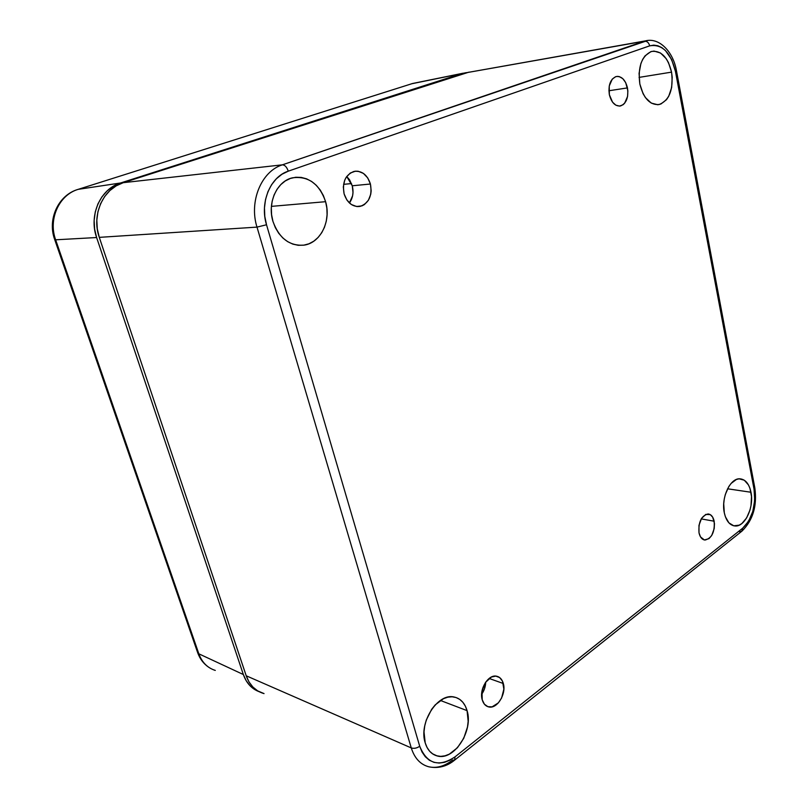 <?xml version="1.0" encoding="UTF-8"?>
<svg xmlns="http://www.w3.org/2000/svg" width="808" height="808" viewBox="0 0 808 808"><rect width="100%" height="100%" fill="white"/><g stroke="black" fill="none" stroke-linecap="round" stroke-linejoin="round"><path stroke-width="1.21" d="M467.075 710.636C473.639 730.796 453.995 761.207 437.148 755.924C431.401 754.319 427.422 749.955 425.2 742.845L427.048 747.461L429.654 751.248L432.886 754.056L436.633 755.783L440.734 756.379L445.026 755.813L449.349 754.137L457.419 747.754L463.772 738.249L467.479 727.048L468.165 721.312L467.075 710.636L465.337 706.091L462.873 702.303L459.762 699.415L456.136 697.557L452.116 696.789L447.854 697.163L443.511 698.668L435.239 704.849L431.654 709.303L426.281 720.069L424.725 725.958L424.008 731.876L425.2 742.845C418.443 722.807 437.714 692.789 454.025 697.001C460.429 698.385 464.772 702.93 467.075 710.636L440.39 700.455L467.075 710.636M750.975 492.254C754.228 507.242 744.936 527.159 735.017 525.978C729.715 525.321 726.15 520.928 724.301 512.777L725.382 516.746L728.917 522.867L733.785 525.806L739.209 525.16L741.875 523.523L746.602 517.948L749.976 510.07L750.996 505.626L751.511 496.546L749.955 488.335L748.46 484.931L744.299 480.215L739.108 478.821L736.371 479.487L731.119 483.416L728.816 486.537L725.311 494.536L724.251 499.081L723.715 503.758L724.301 512.777C720.948 497.839 730.139 478.003 739.815 478.801C745.41 479.296 749.137 483.78 750.975 492.254L727.564 488.789L750.975 492.254M671.549 72.134C673.599 89.466 669.489 100.263 659.207 104.515C649.986 105.262 643.532 98.425 639.835 84.012L643.057 93.637L645.44 97.606L651.268 103.101L657.742 104.717L660.914 104L666.509 99.667L668.741 96.223L671.66 87.456L672.205 77.285L671.549 72.134L668.489 62.64L666.196 58.661L660.49 52.985L654.025 51.076L650.814 51.661L645.047 55.853L642.724 59.307L640.906 63.499L639.067 73.397L639.835 84.012C637.684 66.902 641.592 56.045 651.551 51.439C661.217 50.359 667.883 57.257 671.549 72.134L639.047 77.396L671.549 72.134M325.604 201.687C331.381 220.877 320.594 242.996 304.05 245.137C289.476 246.188 279.114 238.279 272.952 221.402L275.356 227.664L278.699 233.26L282.84 237.976L287.608 241.632L292.809 244.107L298.243 245.299L303.687 245.188L308.949 243.794L313.817 241.168L318.13 237.431L321.725 232.724L324.483 227.24L326.291 221.16L327.089 214.716L326.866 208.141L325.604 201.687L323.372 195.576L320.221 190.031L316.271 185.284L311.676 181.497L306.586 178.831L301.192 177.396L295.708 177.265L290.335 178.457L285.295 180.931L280.79 184.608L277.003 189.355L274.084 194.97L272.165 201.243L271.316 207.929L271.589 214.736L272.952 221.402C267.094 202.808 276.962 181.103 292.456 177.821C308.262 175.77 319.311 183.719 325.604 201.687L271.417 206.373L325.604 201.687M714.171 521.21C714.898 531.987 711.858 538.269 705.03 540.047C702.051 539.683 700.051 537.29 699.011 532.866L700.516 536.906L704.394 539.966L708.99 538.643L711.697 535.512L714.201 528.624L714.474 523.584L712.707 517.191L710.313 514.656L705.798 514.393L701.536 518.403L698.971 525.351L699.011 532.866C698.264 522.079 701.283 515.777 708.06 513.959C711.111 514.302 713.141 516.716 714.171 521.21L701.233 518.898L714.171 521.21M503.323 683.507C506.525 693.84 497.203 709.101 488.84 706.95C485.618 706.212 483.406 703.819 482.214 699.758L484.406 704.202L487.881 706.687L492.092 706.859L498.364 702.869L501.606 697.981L503.869 689.133L502.445 681.094L499.627 677.548L495.759 676.104L491.416 677.013L485.477 682.437L482.002 690.991L482.214 699.758C478.942 689.406 488.284 674.185 496.506 676.195C499.849 676.892 502.121 679.336 503.323 683.507L489.123 678.457L503.323 683.507M481.629 694.375C484.194 690.699 485.558 686.598 485.729 682.063L484.598 688.487L481.629 694.375M370.428 184.012C372.397 195.728 368.953 203.192 360.095 206.404C352.571 207.131 347.238 202.949 344.097 193.859L346.905 200.031L351.298 204.474L356.581 206.515L361.954 205.868L364.408 204.565L368.418 200.243L370.751 194.223L371.165 190.85L370.428 184.012L367.711 177.891L363.418 173.407L358.166 171.256L355.439 171.175L350.258 173.043L346.147 177.366L344.703 180.245L343.319 186.901L344.097 193.859C342.077 182.244 345.4 174.75 354.086 171.397C361.863 170.528 367.307 174.73 370.428 184.012L352.268 185.779L370.428 184.012M349.409 202.98C352.884 198.071 353.833 192.334 352.268 185.779L353.005 192.496L352.591 195.799L349.409 202.98M627.473 87.9C628.685 97.465 626.372 103.485 620.544 105.949C615.211 106.454 611.484 102.697 609.353 94.677L612.545 102.162L615.878 105.192L619.585 106.09L623.099 104.727L624.614 103.262L627.574 96.445L627.866 90.769L625.695 82.638L622.806 78.669L619.241 76.588L617.373 76.376L615.545 76.74L612.272 79.113L609.242 86.002L609.353 94.677C608.111 85.123 610.373 79.083 616.15 76.558C621.594 75.992 625.372 79.78 627.473 87.9L608.889 90.759L627.473 87.9M346.723 176.508L349.561 179.78L352.268 185.779L346.723 176.508M343.592 184.345L351.531 183.567L343.592 184.345M428.886 766.812C438.259 768.691 446.814 766.479 454.55 760.187L455.076 756.823L449.874 760.227L444.501 762.338L439.148 763.065L434.027 762.358L429.351 760.227L425.301 756.742L422.039 752.026L419.716 746.269L266.519 224.765L264.802 216.433L264.458 207.919L265.519 199.566L267.923 191.728L271.579 184.709L276.326 178.81L281.972 174.235L288.264 171.175L649.693 45.854L653.692 45.137L657.763 45.723L661.742 47.561L665.469 50.571L671.66 59.59L675.438 71.377L754.056 489.264L754.712 500.202L752.814 511.383L748.632 521.18L742.754 528.119L455.076 756.823L454.571 760.177L452.51 760.096C444.622 766.247 436.744 768.479 428.886 766.812C420.443 764.58 414.575 758.288 411.272 747.925L246.208 675.781C249.611 685.245 255.55 691.194 264.044 693.597L257.671 690.88L252.874 687.022L249.005 681.922L246.208 675.781L99.293 237.36L97.283 228.906L96.819 220.241L97.93 211.736L100.566 203.747L104.626 196.576L109.918 190.537L116.221 185.84L123.281 182.679L469.044 72.114M246.208 675.781L411.272 747.925L256.995 227.119L99.293 237.36L246.208 675.781M123.281 182.679C103.091 188.537 91.264 214.989 99.293 237.36L256.995 227.119C248.844 201.465 261.408 171.266 282.386 164.832L123.281 182.679L282.386 164.832L644.38 41.208L465.499 72.872L123.281 182.679M742.037 531.058C752.985 520.15 757.258 505.778 754.834 487.941L754.056 489.264L754.834 487.941L676.468 70.801L675.438 71.377L676.468 70.811C673.306 51.914 659.399 37.218 645.521 40.865L465.499 72.872L647.844 40.461L282.386 164.832C261.408 171.266 248.844 201.465 256.995 227.119L411.272 747.925C414.565 758.268 420.423 764.56 428.836 766.802M455.076 756.823C438.855 767.539 427.068 764.025 419.716 746.269C416.787 748.228 413.969 748.784 411.272 747.925C413.969 748.784 416.787 748.228 419.716 746.269L266.519 224.765L256.995 227.119L266.519 224.765C259.58 202.717 270.276 176.8 288.264 171.175C286.85 167.084 284.891 164.973 282.386 164.832C284.891 164.973 286.85 167.084 288.264 171.175L649.693 45.854C648.794 42.622 647.026 41.067 644.38 41.208C647.026 41.067 648.794 42.622 649.693 45.854C662.095 43.763 670.68 52.267 675.438 71.377L754.056 489.264C756.096 505.768 752.329 518.716 742.754 528.119L455.076 756.823M454.823 759.964L741.714 531.31L742.754 528.119L741.744 531.29L739.532 531.674M96.617 237.532C88.597 215.221 100.404 188.819 120.584 182.982L78.214 189.345C59.115 194.819 48.026 219.21 55.641 239.804L96.617 237.532L55.641 239.804L198.839 653.813C201.99 662.388 207.474 667.923 215.292 670.418C207.474 667.913 201.99 662.378 198.839 653.813L243.349 674.529L198.839 653.813L55.641 239.804C48.026 219.21 59.115 194.819 78.214 189.345L120.584 182.982L462.327 73.427L411.848 83.729L78.214 189.345L411.848 83.729L466.287 72.639L120.584 182.982L113.524 186.143L107.222 190.819L101.939 196.849L97.889 204L95.253 211.979L94.142 220.463L94.607 229.098L96.617 237.532L243.349 674.529L96.617 237.532M463.095 73.205L412.656 83.487M259.025 691.648C251.601 688.79 246.379 683.083 243.349 674.529L246.147 680.659L250.015 685.75L254.803 689.608L259.025 691.658M78.214 189.345L411.151 83.951M54.702 239.572L55.641 239.804L54.702 239.582C47.228 219.423 58.166 195.092 78.083 189.375M54.742 239.693L197.566 652.389L198.839 653.813L197.556 652.329M432.462 753.763L437.148 755.924M733.048 525.604L735.017 525.978M657.48 104.737L659.207 104.515M298.031 245.279L304.05 245.137M705.03 540.047L703.849 539.815M488.84 706.95L486.578 706.081M360.095 206.404L357.54 206.596M620.544 105.949L619.504 106.09M411.696 83.759L412.585 83.507M197.718 652.803C199.919 658.944 203.586 663.762 208.716 667.267"/></g></svg>
